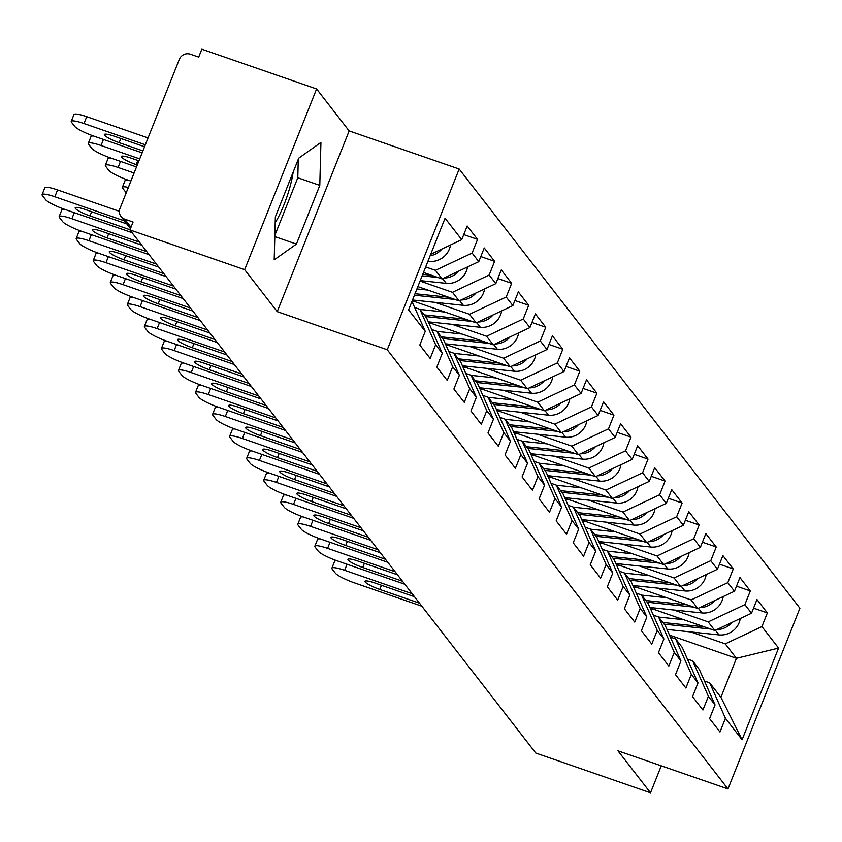 <?xml version="1.0" encoding="UTF-8"?>
<svg xmlns="http://www.w3.org/2000/svg" width="842" height="842" viewBox="0 0 842 842"><rect width="100%" height="100%" fill="white"/><g stroke="black" fill="none" stroke-linecap="round" stroke-linejoin="round"><path stroke-width="1.26" d="M275.176 222.898A44.837 11.82 109.1 0 0 293.174 172.084M316.592 88.947L244.664 269.672L277.228 311.645L349.156 130.92L316.592 88.947L201.848 49.194L198.701 57.098L190.324 54.193A8.62 8.199 -37.8 0 0 179.314 59.382L119.974 208.49A8.62 8.199 -37.8 0 0 124.69 219.12L133.078 222.025L129.931 229.929L535.775 753.053L650.519 792.806L661.254 765.831M349.156 130.92L459.174 169.031L799.9 608.219L727.983 788.943L387.257 349.756L459.174 169.031M430.704 254.295L461.732 239.686L445.071 218.204L408.58 309.888L425.242 331.369L419.8 345.062L430.178 358.45L435.63 344.746L419.916 309.33L414.664 307.509M461.732 239.686L467.184 225.982L477.561 239.37L463.763 234.581M425.663 266.956L435.43 270.335L472.109 253.063L477.561 239.37M472.109 253.063L478.782 261.662L484.234 247.958L494.612 261.336L480.803 256.557M420.042 281.07L452.48 292.311L489.16 275.039L494.612 261.336M489.16 275.039L495.822 283.628L501.274 269.935L511.662 283.312L497.854 278.534M435.125 302.362L469.531 314.287L506.21 297.015L511.662 283.312M506.21 297.015L512.873 305.604L518.325 291.9L528.702 305.288L514.904 300.499M452.165 324.338L486.571 336.253L523.25 318.981L528.702 305.288M523.25 318.981L529.923 327.58L535.375 313.877L545.753 327.254L531.944 322.475M469.215 346.315L503.621 358.229L540.301 340.957L545.753 327.254M540.301 340.957L546.963 349.546L552.415 335.853L562.803 349.23L548.995 344.452M486.266 368.28L520.672 380.205L557.351 362.934L562.803 349.23M557.351 362.934L564.014 371.522L569.466 357.829L579.843 371.206L566.045 366.428M503.305 390.256L537.712 402.171L574.391 384.899L579.843 371.206M574.391 384.899L581.064 393.498L586.516 379.795L596.894 393.182L583.085 388.394M520.356 412.233L554.762 424.147L591.442 406.875L596.894 393.182M591.442 406.875L598.104 415.474L603.556 401.771L613.944 415.148L600.136 410.37M537.407 434.198L571.813 446.123L608.492 428.852L613.944 415.148M608.492 428.852L615.155 437.44L620.607 423.747L630.984 437.124L617.186 432.346M554.446 456.175L588.853 468.099L625.532 450.828L630.984 437.124M625.532 450.828L632.205 459.416L637.657 445.713L648.035 459.101L634.226 454.312M571.497 478.151L605.903 490.065L642.583 472.794L648.035 459.101M642.583 472.794L649.245 481.392L654.697 467.689L665.085 481.066L651.276 476.288M588.547 500.127L622.954 512.041L659.633 494.77L665.085 481.066M659.633 494.77L666.296 503.358L671.748 489.665L682.125 503.042L668.327 498.264M605.587 522.093L639.994 534.017L676.673 516.746L682.125 503.042M676.673 516.746L683.346 525.334L688.798 511.631L699.176 525.019L685.367 520.24M622.638 544.069L657.044 555.983L693.724 538.712L699.176 525.019M693.724 538.712L700.386 547.311L705.838 533.607L716.226 546.995L702.417 542.206M639.688 566.045L674.095 577.959L710.774 560.688L716.226 546.995M710.774 560.688L717.437 569.287L722.889 555.583L733.266 568.96L719.468 564.182M656.728 588.011L691.135 599.936L727.814 582.664L733.266 568.96M727.814 582.664L734.487 591.252L739.939 577.559L750.317 590.937L736.508 586.158M673.779 609.987L708.185 621.901L744.865 604.64L750.317 590.937M744.865 604.64L751.527 613.229L756.979 599.525L767.367 612.913L753.558 608.124M690.829 631.963L725.236 643.877L761.915 626.606L767.367 612.913M761.915 626.606L778.576 648.087L742.086 739.771L725.425 718.289L709.711 682.873L704.459 681.052M435.63 344.746L442.292 353.335L436.84 367.038L447.228 380.416L452.67 366.723L459.343 375.311L453.891 389.015L464.268 402.392L469.72 388.688L476.383 397.287L470.941 410.98L481.319 424.368L486.771 410.664L493.433 419.263L487.981 432.956L498.369 446.344L503.811 432.641L510.484 441.229L505.032 454.933L515.409 468.31L520.861 454.617L527.524 463.205L522.082 476.909L532.46 490.286L537.912 476.583L544.574 485.181L539.122 498.874L549.51 512.262L554.952 498.559L561.625 507.147L556.173 520.851L566.55 534.228L572.002 520.535L578.664 529.123L573.223 542.827L583.601 556.204L589.053 542.501L595.715 551.1L590.263 564.793L600.651 578.18L606.093 564.477L612.766 573.065L607.314 586.769L617.691 600.146L623.143 586.453L629.805 595.041L624.364 608.745L634.742 622.122L640.194 608.429L646.856 617.018L641.404 630.721L651.792 644.098L657.234 630.395L663.906 638.994L658.455 652.687L668.832 666.075L674.284 652.371L680.946 660.959L675.505 674.663L685.883 688.04L691.335 674.347L697.997 682.936L692.545 696.639L702.933 710.017L708.385 696.313L715.047 704.912L709.596 718.605L719.973 731.993L725.425 718.289M423.473 272.471L442.103 278.923L435.43 270.335M419.916 309.33L426.578 317.918L442.292 353.335M442.103 278.923L478.782 261.662M417.853 286.596L459.143 300.899L452.48 292.311M452.67 366.723L436.966 331.295L431.714 329.485M436.966 331.295L443.629 339.894L459.343 375.311M459.143 300.899L495.822 283.628M412.233 300.72L476.193 322.875L469.531 314.287M469.72 388.688L454.006 353.272L448.754 351.451M454.006 353.272L460.679 361.871L476.383 397.287M476.193 322.875L512.873 305.604M428.589 322.454L493.244 344.852L486.571 336.253M486.771 410.664L471.057 375.248L465.805 373.427M471.057 375.248L477.719 383.836L493.433 419.263M493.244 344.852L529.923 327.58M445.639 344.431L510.284 366.817L503.621 358.229M503.811 432.641L488.107 397.224L482.855 395.403M488.107 397.224L494.77 405.812L510.484 441.229M510.284 366.817L546.963 349.546M462.69 366.396L527.334 388.793L520.672 380.205M520.861 454.617L505.147 419.19L499.895 417.369M505.147 419.19L511.82 427.789L527.524 463.205M527.334 388.793L564.014 371.522M479.73 388.373L544.385 410.77L537.712 402.171M537.912 476.583L522.198 441.166L516.946 439.345M522.198 441.166L528.86 449.754L544.574 485.181M544.385 410.77L581.064 393.498M496.78 410.349L561.425 432.735L554.762 424.147M554.952 498.559L539.248 463.142L533.996 461.321M539.248 463.142L545.911 471.731L561.625 507.147M561.425 432.735L598.104 415.474M513.831 432.314L578.475 454.712L571.813 446.123M572.002 520.535L556.288 485.108L551.036 483.297M556.288 485.108L562.961 493.707L578.664 529.123M578.475 454.712L615.155 437.44M530.87 454.291L595.526 476.688L588.853 468.099M589.053 542.501L573.339 507.084L568.087 505.263M573.339 507.084L580.001 515.672L595.715 551.1M595.526 476.688L632.205 459.416M547.921 476.267L612.566 498.664L605.903 490.065M606.093 564.477L590.389 529.06L585.137 527.239M590.389 529.06L597.052 537.649L612.766 573.065M612.566 498.664L649.245 481.392M564.971 498.243L629.616 520.63L622.954 512.041M623.143 586.453L607.429 551.036L602.177 549.216M607.429 551.036L614.102 559.625L629.805 595.041M629.616 520.63L666.296 503.358M582.011 520.209L646.667 542.606L639.994 534.017M640.194 608.429L624.48 573.002L619.228 571.181M624.48 573.002L631.142 581.601L646.856 617.018M646.667 542.606L683.346 525.334M599.062 542.185L663.707 564.582L657.044 555.983M657.234 630.395L641.53 594.978L636.278 593.157M641.53 594.978L648.193 603.567L663.906 638.994M663.707 564.582L700.386 547.311M616.112 564.161L680.757 586.548L674.095 577.959M674.284 652.371L658.57 616.954L653.318 615.134M658.57 616.954L665.243 625.543L680.946 660.959M680.757 586.548L717.437 569.287M633.152 586.127L697.808 608.524L691.135 599.936M691.335 674.347L675.621 638.92L670.369 637.099M675.621 638.92L682.283 647.519L697.997 682.936M697.808 608.524L734.487 591.252M650.203 608.103L714.847 630.5L708.185 621.901M708.385 696.313L692.671 660.896L687.419 659.076M692.671 660.896L699.334 669.485L715.047 704.912M714.847 630.5L751.527 613.229M669.495 635.131L736.434 658.318L725.236 643.877M709.711 682.873L720.92 697.313L736.434 658.318L778.576 648.087M742.086 739.771L720.92 697.313M244.664 269.672L129.931 229.929M277.228 311.645L387.257 349.756M727.983 788.943L617.954 750.832L650.519 792.806M425.242 331.369L411.959 301.404M319.792 185.377L320.928 142.424L298.7 158.191L275.345 216.91L274.197 259.852L296.426 244.085L319.792 185.377L297.794 177.757L298.278 159.264M274.85 235.402L297.794 177.757M274.818 236.602L296.426 244.085M347.051 564.245L344.641 570.308A17.24 2.821 -158.3 0 0 331.895 568.161L334.621 561.309A17.24 2.821 21.7 0 1 337.263 560.856M344.641 570.308L412.148 593.694M421.874 606.229L354.366 582.843A17.24 2.821 -158.3 0 1 335.369 573.181L332.201 569.097A17.24 2.821 -158.3 0 1 331.895 568.161M419.526 603.198L379.784 589.442A13.219 2.158 21.7 0 1 364.986 581.306A13.219 2.158 21.7 0 1 374.764 582.959L414.496 596.725M704.28 626.837L662.875 622.501M683.662 619.691L658.665 617.07M650.561 608.903L653.35 609.198M731.74 622.543A18.966 18.029 142.2 0 1 716.774 629.595M740.276 618.523A18.966 18.029 142.2 0 1 719.015 634.91L666.98 629.458M710.701 629.058L664.191 624.185M330.011 542.269L327.601 548.342A17.24 2.821 -158.3 0 0 314.855 546.184L317.581 539.343A17.24 2.821 21.7 0 1 320.213 538.88M327.601 548.342L395.098 571.718M404.823 584.253L337.326 560.877A17.24 2.821 -158.3 0 1 318.329 551.205L315.161 547.121A17.24 2.821 -158.3 0 1 314.855 546.184M402.476 581.233L362.744 567.466A13.219 2.158 21.7 0 1 347.946 559.341A13.219 2.158 21.7 0 1 357.713 560.982L397.445 574.749M312.961 520.303L310.551 526.366A17.24 2.821 -158.3 0 0 297.805 524.219L300.531 517.367A17.24 2.821 21.7 0 1 303.173 516.904M310.551 526.366L378.047 549.752M387.773 562.288L320.276 538.901A17.24 2.821 -158.3 0 1 301.278 529.229L298.11 525.145A17.24 2.821 -158.3 0 1 297.805 524.219M385.425 559.256L345.694 545.49A13.219 2.158 21.7 0 1 330.895 537.364A13.219 2.158 21.7 0 1 340.663 539.017L380.405 552.773M295.91 498.327L293.5 504.39A17.24 2.821 -158.3 0 0 280.754 502.242L283.48 495.391A17.24 2.821 21.7 0 1 286.122 494.938M293.5 504.39L361.007 527.776M370.733 540.311L303.225 516.925A17.24 2.821 -158.3 0 1 284.228 507.263L281.06 503.169A17.24 2.821 -158.3 0 1 280.754 502.242M368.386 537.28L328.643 523.524A13.219 2.158 21.7 0 1 313.845 515.388A13.219 2.158 21.7 0 1 323.623 517.041L363.355 530.807M278.87 476.351L276.46 482.424A17.24 2.821 -158.3 0 0 263.714 480.266L266.44 473.415A17.24 2.821 21.7 0 1 269.072 472.962M276.46 482.424L343.957 505.8M353.682 518.335L286.185 494.959A17.24 2.821 -158.3 0 1 267.188 485.287L264.02 481.203A17.24 2.821 -158.3 0 1 263.714 480.266M351.335 515.315L311.603 501.548A13.219 2.158 21.7 0 1 296.805 493.423A13.219 2.158 21.7 0 1 306.572 495.064L346.304 508.831M261.82 454.385L259.41 460.448A17.24 2.821 -158.3 0 0 246.664 458.301L249.39 451.449A17.24 2.821 21.7 0 1 252.032 450.986M259.41 460.448L326.906 483.834M336.632 496.37L269.135 472.983A17.24 2.821 -158.3 0 1 250.137 463.31L246.969 459.227A17.24 2.821 -158.3 0 1 246.664 458.301M334.285 493.338L294.553 479.572A13.219 2.158 21.7 0 1 279.755 471.446A13.219 2.158 21.7 0 1 289.522 473.099L329.264 486.855M687.23 604.861L645.835 600.525M666.611 597.725L641.625 595.105M633.51 586.927L636.31 587.221M714.69 600.567A18.966 18.029 142.2 0 1 699.723 607.619M723.225 596.557A18.966 18.029 142.2 0 1 701.965 612.944L649.929 607.492M693.661 607.093L647.14 602.219M670.179 582.885L628.785 578.549M649.561 575.749L624.575 573.128M616.46 564.961L619.259 565.245M697.65 578.601A18.966 18.029 142.2 0 1 682.683 585.643M706.185 574.581A18.966 18.029 142.2 0 1 684.914 590.968L632.889 585.516M676.61 585.116L630.09 580.243M653.139 560.919L611.734 556.583M632.521 553.773L607.524 551.152M599.42 542.985L602.209 543.279M680.599 556.625A18.966 18.029 142.2 0 1 665.633 563.677M689.135 552.605A18.966 18.029 142.2 0 1 667.874 568.992L615.839 563.54M659.56 563.14L613.05 558.267M636.089 538.943L594.694 534.607M615.47 531.797L590.484 529.186M582.369 521.009L585.169 521.303M663.549 534.649A18.966 18.029 142.2 0 1 648.582 541.701M672.084 530.639A18.966 18.029 142.2 0 1 650.824 547.026L598.788 541.574M642.52 541.174L595.999 536.291M619.038 516.967L577.644 512.631M598.42 509.831L573.434 507.21M565.319 499.032L568.118 499.327M646.509 512.683A18.966 18.029 142.2 0 1 631.542 519.725M655.044 508.663A18.966 18.029 142.2 0 1 633.773 525.05L581.748 519.598M625.469 519.198L578.949 514.325M244.769 432.409L242.359 438.471A17.24 2.821 -158.3 0 0 229.613 436.324L232.339 429.473A17.24 2.821 21.7 0 1 234.981 429.02M242.359 438.471L309.867 461.858M319.592 474.393L252.084 451.007A17.24 2.821 -158.3 0 1 233.087 441.334L229.919 437.251A17.24 2.821 -158.3 0 1 229.613 436.324M317.245 471.362L277.502 457.595A13.219 2.158 21.7 0 1 262.704 449.47A13.219 2.158 21.7 0 1 272.482 451.123L312.214 464.889M601.998 495.001L560.593 490.654M581.38 487.855L556.383 485.234M548.279 477.067L551.068 477.361M629.458 490.707A18.966 18.029 142.2 0 1 614.492 497.759M637.994 486.687A18.966 18.029 142.2 0 1 616.733 503.074L564.698 497.622M608.419 497.222L561.909 492.349M227.729 410.433L225.319 416.495A17.24 2.821 -158.3 0 0 212.573 414.348L215.299 407.496A17.24 2.821 21.7 0 1 217.931 407.044M225.319 416.495L292.816 439.882M302.541 452.417L235.044 429.041A17.24 2.821 -158.3 0 1 216.047 419.369L212.879 415.285A17.24 2.821 -158.3 0 1 212.573 414.348M300.194 449.386L260.462 435.63A13.219 2.158 21.7 0 1 245.664 427.494A13.219 2.158 21.7 0 1 255.431 429.146L295.163 442.913M584.948 473.025L543.553 468.689M564.329 465.879L539.343 463.268M531.228 455.09L534.028 455.385M612.408 468.731A18.966 18.029 142.2 0 1 597.441 475.783M620.943 464.71A18.966 18.029 142.2 0 1 599.683 481.098L547.647 475.646M591.379 475.246L544.858 470.373M210.679 388.467L208.269 394.53A17.24 2.821 -158.3 0 0 195.523 392.372L198.249 385.531A17.24 2.821 21.7 0 1 200.891 385.068M208.269 394.53L275.766 417.906M285.491 430.451L217.994 407.065A17.24 2.821 -158.3 0 1 198.996 397.392L195.828 393.309A17.24 2.821 -158.3 0 1 195.523 392.372M283.144 427.42L243.412 413.654A13.219 2.158 21.7 0 1 228.614 405.528A13.219 2.158 21.7 0 1 238.381 407.17L278.123 420.937M567.897 451.049L526.503 446.713M547.279 443.913L522.293 441.292M514.178 433.114L516.977 433.409M595.368 446.765A18.966 18.029 142.2 0 1 580.401 453.806M603.903 442.745A18.966 18.029 142.2 0 1 582.632 459.132L530.607 453.68M574.328 453.28L527.808 448.407M193.628 366.491L191.218 372.553A17.24 2.821 -158.3 0 0 178.472 370.406L181.198 363.555A17.24 2.821 21.7 0 1 183.84 363.091M191.218 372.553L258.726 395.94M268.451 408.475L200.943 385.089A17.24 2.821 -158.3 0 1 181.946 375.416L178.778 371.333A17.24 2.821 -158.3 0 1 178.472 370.406M266.093 405.444L226.361 391.677A13.219 2.158 21.7 0 1 211.563 383.552A13.219 2.158 21.7 0 1 221.341 385.204L261.073 398.961M550.857 429.073L509.452 424.736M530.239 421.937L505.242 419.316M497.138 411.149L499.927 411.433M578.317 424.789A18.966 18.029 142.2 0 1 563.351 431.83M586.853 420.768A18.966 18.029 142.2 0 1 565.592 437.156L513.557 431.704M557.278 431.304L510.768 426.431M176.588 344.515L174.178 350.577A17.24 2.821 -158.3 0 0 161.432 348.43L164.158 341.578A17.24 2.821 21.7 0 1 166.79 341.126M174.178 350.577L241.675 373.964M251.4 386.499L183.903 363.113A17.24 2.821 -158.3 0 1 164.906 353.451L161.738 349.356A17.24 2.821 -158.3 0 1 161.432 348.43M249.053 383.468L209.321 369.712A13.219 2.158 21.7 0 1 194.523 361.576A13.219 2.158 21.7 0 1 204.29 363.228L244.022 376.995M533.807 407.107L492.412 402.771M513.188 399.961L488.202 397.34M480.087 389.172L482.887 389.467M561.267 402.813A18.966 18.029 142.2 0 1 546.3 409.865M569.802 398.792A18.966 18.029 142.2 0 1 548.542 415.18L496.506 409.728M540.238 409.328L493.717 404.455M159.538 322.539L157.128 328.612A17.24 2.821 -158.3 0 0 144.382 326.454L147.108 319.602A17.24 2.821 21.7 0 1 149.75 319.15M157.128 328.612L224.625 351.988M234.35 364.523L166.853 341.147A17.24 2.821 -158.3 0 1 147.855 331.474L144.687 327.391A17.24 2.821 -158.3 0 1 144.382 326.454M232.003 361.502L192.271 347.735A13.219 2.158 21.7 0 1 177.473 339.61A13.219 2.158 21.7 0 1 187.24 341.252L226.982 355.019M516.756 385.131L475.362 380.795M496.138 377.984L471.152 375.374M463.037 367.196L465.837 367.491M544.227 380.837A18.966 18.029 142.2 0 1 529.26 387.888M552.762 376.827A18.966 18.029 142.2 0 1 531.491 393.214L479.466 387.762M523.187 387.362L476.667 382.489M142.487 300.573L140.077 306.635A17.24 2.821 -158.3 0 0 127.331 304.488L130.057 297.636A17.24 2.821 21.7 0 1 132.699 297.173M140.077 306.635L207.585 330.022M217.31 342.557L149.802 319.171A17.24 2.821 -158.3 0 1 130.805 309.498L127.637 305.414A17.24 2.821 -158.3 0 1 127.331 304.488M214.952 339.526L175.22 325.759A13.219 2.158 21.7 0 1 160.422 317.634A13.219 2.158 21.7 0 1 170.2 319.286L209.932 333.043M499.716 363.155L458.311 358.818M479.098 356.019L454.101 353.398M445.997 345.22L448.786 345.515M527.176 358.871A18.966 18.029 142.2 0 1 512.21 365.912M535.712 354.85A18.966 18.029 142.2 0 1 514.451 371.238L462.416 365.786M506.137 365.386L459.627 360.513M125.447 278.597L123.037 284.659A17.24 2.821 -158.3 0 0 110.291 282.512L113.017 275.66A17.24 2.821 21.7 0 1 115.649 275.208M123.037 284.659L190.534 308.046M200.259 320.581L132.762 297.194A17.24 2.821 -158.3 0 1 113.765 287.522L110.597 283.438A17.24 2.821 -158.3 0 1 110.291 282.512M197.912 317.55L158.18 303.783A13.219 2.158 21.7 0 1 143.382 295.658A13.219 2.158 21.7 0 1 153.149 297.31L192.881 311.077M482.666 341.189L441.271 336.853M462.048 334.042L437.061 331.422M428.946 323.254L431.746 323.549M510.126 336.895A18.966 18.029 142.2 0 1 495.159 343.946M518.661 332.874A18.966 18.029 142.2 0 1 497.401 349.262L445.365 343.81M489.097 343.41L442.576 338.537M108.397 256.621L105.987 262.683A17.24 2.821 -158.3 0 0 93.241 260.536L95.967 253.684A17.24 2.821 21.7 0 1 98.609 253.231M105.987 262.683L173.484 286.07M183.209 298.605L115.712 275.229A17.24 2.821 -158.3 0 1 96.714 265.556L93.546 261.473A17.24 2.821 -158.3 0 1 93.241 260.536M180.862 295.584L141.13 281.817A13.219 2.158 21.7 0 1 126.332 273.692A13.219 2.158 21.7 0 1 136.099 275.334L175.841 289.101M465.615 319.213L424.221 314.876M444.997 312.066L420.011 309.456M412.001 301.289L414.696 301.573M128.352 187.44A17.24 2.821 -158.3 0 0 122.385 187.303A17.24 2.821 -158.3 0 0 122.69 188.229L125.858 192.313A17.24 2.821 -158.3 0 0 126.247 192.744M493.086 314.919A18.966 18.029 142.2 0 1 478.119 321.97M501.622 310.898A18.966 18.029 142.2 0 1 480.35 327.296L428.325 321.844M472.046 321.433L425.526 316.56M122.385 187.303L125.111 180.451A17.24 2.821 21.7 0 1 127.752 179.988M91.346 234.655L88.936 240.717A17.24 2.821 -158.3 0 0 76.19 238.56L78.916 231.718A17.24 2.821 21.7 0 1 81.558 231.255M88.936 240.717L156.444 264.093M166.169 276.639L98.661 253.253A17.24 2.821 -158.3 0 1 79.664 243.58L76.496 239.496A17.24 2.821 -158.3 0 1 76.19 238.56M163.811 273.608L124.079 259.841A13.219 2.158 21.7 0 1 109.281 251.716A13.219 2.158 21.7 0 1 119.059 253.358L158.791 267.125M448.575 297.237L415.011 293.721M427.957 290.101L416.916 288.943M134.089 173.02L118.08 167.474A17.24 2.821 -158.3 0 0 105.345 165.327A17.24 2.821 -158.3 0 0 105.639 166.253L108.818 170.337A17.24 2.821 -158.3 0 0 127.805 180.009L130.889 181.083M476.035 292.953A18.966 18.029 142.2 0 1 461.069 299.994M484.571 288.932A18.966 18.029 142.2 0 1 463.31 305.32L412.517 299.994M454.996 299.468L414.422 295.216M105.345 165.327L108.071 158.475A17.24 2.821 21.7 0 1 110.702 158.022M74.306 212.679L71.886 218.741A17.24 2.821 -158.3 0 0 59.151 216.594L61.876 209.742A17.24 2.821 21.7 0 1 64.508 209.29M71.886 218.741L139.393 242.128M149.118 254.663L81.621 231.276A17.24 2.821 -158.3 0 1 62.624 221.604L59.456 217.52A17.24 2.821 -158.3 0 1 59.151 216.594M146.771 251.632L107.039 237.865A13.219 2.158 21.7 0 1 92.241 229.74A13.219 2.158 21.7 0 1 102.008 231.392L141.74 245.159M431.525 275.271L422.726 274.345M138.941 160.843L131.152 158.149A13.219 2.158 -158.3 0 0 121.385 156.496A13.219 2.158 -158.3 0 0 136.183 164.632L137.278 165.011M139.709 158.896L101.04 145.498A17.24 2.821 -158.3 0 0 88.294 143.35A17.24 2.821 -158.3 0 0 88.599 144.287L91.767 148.371A17.24 2.821 -158.3 0 0 110.765 158.033L136.509 166.958M458.985 270.977A18.966 18.029 142.2 0 1 444.018 278.018M467.52 266.956A18.966 18.029 142.2 0 1 446.26 283.344L420.232 280.618M437.956 277.492L422.137 275.839M88.294 143.35L91.02 136.499A17.24 2.821 21.7 0 1 93.662 136.046M54.846 196.765A17.24 2.821 -158.3 0 0 42.1 194.618L44.826 187.766A17.24 2.821 21.7 0 1 57.572 189.924L54.846 196.765L124.416 220.867M119.375 211.331L57.572 189.924M132.068 232.687L64.571 209.3A17.24 2.821 -158.3 0 1 45.573 199.638L42.405 195.555A17.24 2.821 -158.3 0 1 42.1 194.618M129.994 229.75L89.989 215.899A13.219 2.158 21.7 0 1 75.191 207.763A13.219 2.158 21.7 0 1 84.958 209.416L126.353 223.751A13.219 2.158 21.7 0 1 126.763 223.898M144.561 146.729L114.112 136.172A13.219 2.158 -158.3 0 0 104.334 134.531A13.219 2.158 -158.3 0 0 119.132 142.656L142.898 150.886M145.329 144.782L83.989 123.532A17.24 2.821 -158.3 0 0 71.244 121.374A17.24 2.821 -158.3 0 0 71.549 122.311L74.717 126.395A17.24 2.821 -158.3 0 0 93.715 136.067L142.13 152.834M441.945 249A18.966 18.029 142.2 0 1 430.115 255.789M450.481 244.98A18.966 18.029 142.2 0 1 429.209 261.367L427.947 261.241M148.055 137.93L86.715 116.68L83.989 123.532M71.244 121.374L73.97 114.533A17.24 2.821 21.7 0 1 86.715 116.68M124.69 219.12L130.994 227.245M379.784 589.442L381.447 585.274M719.015 634.91L715.384 630.248M362.744 567.466L364.397 563.298M345.694 545.49L347.346 541.332M328.643 523.524L330.306 519.356M311.603 501.548L313.256 497.38M294.553 479.572L296.205 475.414M701.965 612.944L698.344 608.271M684.914 590.968L681.294 586.295M667.874 568.992L664.243 564.329M650.824 547.026L647.203 542.353M633.773 525.05L630.153 520.377M277.502 457.595L279.165 453.438M616.733 503.074L613.102 498.401M260.462 435.63L262.115 431.462M599.683 481.098L596.062 476.435M243.412 413.654L245.064 409.486M582.632 459.132L579.012 454.459M226.361 391.677L228.024 387.52M565.592 437.156L561.961 432.483M209.321 369.712L210.974 365.544M548.542 415.18L544.921 410.517M192.271 347.735L193.923 343.568M531.491 393.214L527.871 388.541M175.22 325.759L176.883 321.602M514.451 371.238L510.82 366.565M158.18 303.783L159.833 299.626M497.401 349.262L493.78 344.588M141.13 281.817L142.782 277.649M480.35 327.296L476.73 322.623M124.079 259.841L125.742 255.673M463.31 305.32L459.679 300.647M120.501 161.411L118.08 167.474M107.039 237.865L108.692 233.708M446.26 283.344L442.639 278.67M103.45 139.435L101.04 145.498M137.835 160.464L136.183 164.632M89.989 215.899L91.641 211.731M429.209 261.367L428.336 260.241M120.795 138.488L119.132 142.656M130.436 228.635L121.027 216.499"/></g></svg>
